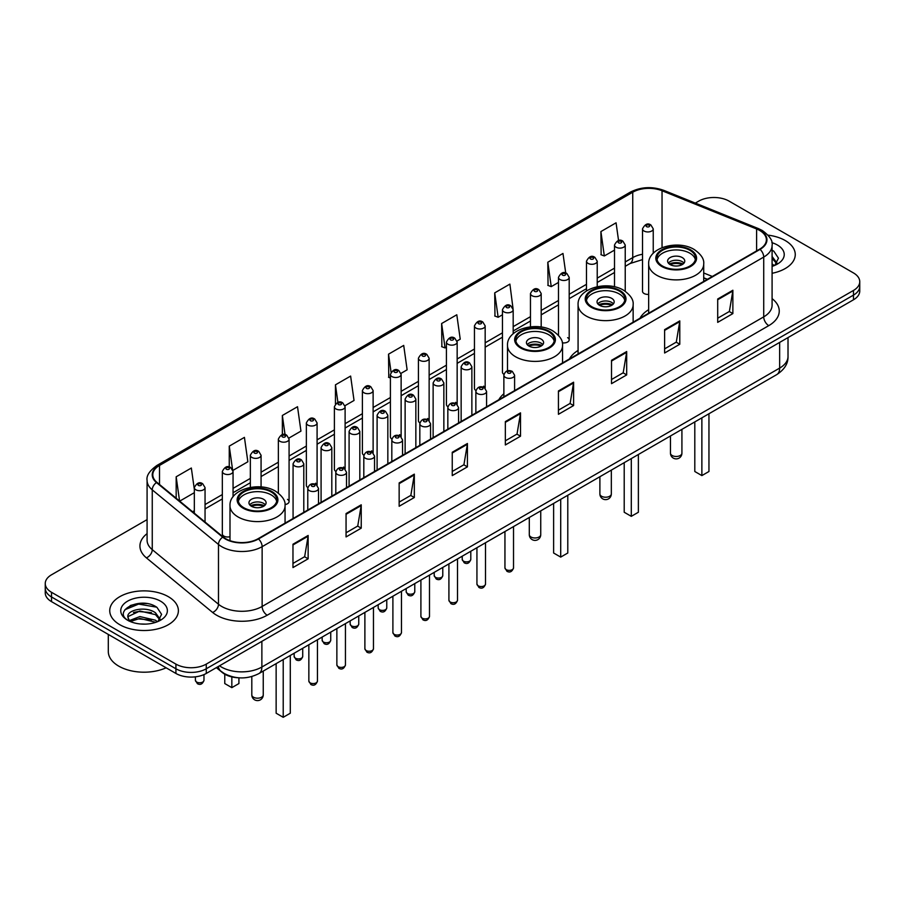 <?xml version="1.0" encoding="UTF-8"?>
<svg xmlns="http://www.w3.org/2000/svg" width="905" height="905" viewBox="0 0 905 905"><rect width="100%" height="100%" fill="white"/><g stroke="black" fill="none" stroke-linecap="round" stroke-linejoin="round"><path stroke-width="1.36" d="M503.87 393.766A37.897 21.878 0 0 0 498.825 399.739M578.08 350.439A37.897 21.878 0 0 0 569.415 358.991M648.659 309.68A37.897 21.878 0 0 0 639.993 318.232M513.18 333.753L513.18 309.714A5.362 3.1 180 0 1 509.866 312.576A5.362 3.1 180 0 1 504.028 311.908A5.362 3.1 180 0 1 502.456 309.714L502.456 372.193A5.362 3.1 0 0 0 503.961 374.342M485.171 388.222L485.171 325.891A5.362 3.1 180 0 1 481.856 328.753A5.362 3.1 180 0 1 476.007 328.074A5.362 3.1 180 0 1 474.446 325.891L474.446 388.358A5.362 3.1 0 0 0 475.951 390.519M455.588 402.34A5.362 3.1 0 0 1 457.149 404.399L457.161 342.056A5.362 3.1 180 0 1 453.846 344.918A5.362 3.1 180 0 1 447.998 344.251A5.362 3.1 180 0 1 446.425 342.056L446.425 404.535A5.362 3.1 0 0 0 447.941 406.684M429.14 420.576L429.14 358.233A5.362 3.1 180 0 1 425.836 361.095A5.362 3.1 180 0 1 419.988 360.428A5.362 3.1 180 0 1 418.415 358.233L418.415 420.701A5.362 3.1 0 0 0 419.931 422.861M399.558 434.683A5.362 3.1 0 0 1 401.13 436.742L401.13 374.41A5.362 3.1 180 0 1 397.815 377.261A5.362 3.1 180 0 1 391.978 376.593A5.362 3.1 180 0 1 390.406 374.41L390.406 436.877A5.362 3.1 0 0 0 391.91 439.027M373.12 452.919L373.12 390.575A5.362 3.1 180 0 1 369.806 393.437A5.362 3.1 180 0 1 363.968 392.77A5.362 3.1 180 0 1 362.396 390.575L362.396 453.054A5.362 3.1 0 0 0 363.901 455.204M343.538 467.037A5.362 3.1 0 0 1 345.099 469.084L345.11 406.752A5.362 3.1 180 0 1 341.796 409.614A5.362 3.1 180 0 1 335.947 408.936A5.362 3.1 180 0 1 334.386 406.752L334.386 469.22A5.362 3.1 0 0 0 335.891 471.381M315.528 483.202A5.362 3.1 0 0 1 317.089 485.261L317.089 422.918A5.362 3.1 180 0 1 313.786 425.78A5.362 3.1 180 0 1 307.938 425.112A5.362 3.1 180 0 1 306.365 422.918L306.365 485.397A5.362 3.1 0 0 0 307.881 487.546M233.06 496.811L233.06 471.437A5.362 3.1 180 0 1 229.746 474.299A5.362 3.1 180 0 1 223.908 473.632A5.362 3.1 180 0 1 222.336 471.437L222.336 533.916A5.362 3.1 0 0 0 223.908 536.099A5.362 3.1 0 0 0 229.994 536.71M653.24 253.31L653.24 228.852A5.362 3.1 180 0 1 649.926 231.714A5.362 3.1 180 0 1 644.089 231.047A5.362 3.1 180 0 1 642.516 228.852L642.516 291.32A5.362 3.1 0 0 0 644.089 293.514A5.362 3.1 0 0 0 648.659 294.385M707.28 279.385L703.717 277.948M562.288 342.803A5.362 3.1 0 0 0 569.2 339.839A5.362 3.1 0 0 0 567.627 337.656M485.159 388.222A5.362 3.1 0 0 0 483.598 386.175M429.14 420.565A5.362 3.1 0 0 0 427.567 418.517M373.109 452.907A5.362 3.1 0 0 0 371.548 450.86M285.007 504.571A5.362 3.1 0 0 0 289.08 501.574A5.362 3.1 0 0 0 287.507 499.379M238.388 677.777A21.449 12.387 180 0 1 222.313 672.528L216.363 667.619M146.927 603.601A28.598 16.516 0 0 0 130.184 605.592M147.085 519.617L51.528 574.788A21.449 12.387 0 0 0 45.25 583.544L45.25 592.877A21.449 12.387 0 0 0 51.528 601.644L175.921 673.456A21.449 12.387 0 0 0 206.261 673.456L853.472 299.793A21.449 12.387 0 0 0 859.75 291.037L859.75 286.365A21.449 12.387 0 0 1 853.472 295.12A21.449 12.387 0 0 0 859.75 286.365L859.75 281.693A21.449 12.387 0 0 0 853.472 272.937L729.079 201.125A21.449 12.387 0 0 0 698.739 201.125L695.323 203.093M45.25 583.544A21.449 12.387 0 0 0 51.528 592.3L175.921 664.112A21.449 12.387 0 0 0 206.261 664.112L206.261 668.784L853.472 295.12L206.261 668.784A21.449 12.387 0 0 1 175.921 668.784A21.449 12.387 0 0 0 206.261 668.784L206.261 673.456M51.528 592.3L51.528 596.972L175.921 668.784L51.528 596.972A21.449 12.387 0 0 1 45.25 588.216A21.449 12.387 0 0 0 51.528 596.972L51.528 601.644M785.212 240.526A34.322 19.82 0 0 0 768.062 235.153A34.322 19.82 0 0 1 785.212 240.526A34.322 19.82 0 0 1 795.257 254.543A34.322 19.82 0 0 0 785.212 240.526M168.33 596.678A34.322 19.82 0 0 0 130.931 592.379A34.322 19.82 0 0 0 109.743 610.694A34.322 19.82 0 0 0 119.788 624.699A34.322 19.82 0 0 0 157.199 628.998A34.322 19.82 0 0 0 178.387 610.694A34.322 19.82 0 0 0 168.33 596.678A34.322 19.82 0 0 0 130.931 592.379A34.322 19.82 0 0 0 109.743 610.694A34.322 19.82 0 0 0 119.788 624.699A34.322 19.82 0 0 0 157.199 628.998A34.322 19.82 0 0 0 178.387 610.694A34.322 19.82 0 0 0 168.33 596.678M759.668 230.458A22.885 13.213 180 0 1 766.377 239.802A22.885 13.213 180 0 1 759.668 249.135L258.083 538.724A22.885 13.213 180 0 1 223.162 536.97L156.938 482.365A22.885 13.213 180 0 1 152.798 474.786A22.885 13.213 180 0 1 159.506 465.442L632.742 192.222A22.885 13.213 180 0 1 662.041 190.74L756.614 228.976A22.885 13.213 180 0 1 759.668 230.458M760.076 230.221A23.451 13.541 0 0 0 756.942 228.705L662.37 190.48A23.451 13.541 0 0 0 632.335 191.996L159.099 465.215A23.451 13.541 0 0 0 156.475 482.557L222.687 537.151A23.451 13.541 0 0 0 258.491 538.961L760.076 249.373A23.451 13.541 0 0 0 760.076 230.221M292.971 544.222L292.971 567.571L308.141 558.815L308.141 535.466L292.971 544.222M292.971 563.43L304.657 556.688L308.085 536.235A5.724 3.303 -120 0 0 308.141 535.466M304.555 556.745L308.141 558.815M346.061 513.565L346.061 536.925L361.231 528.158L361.231 504.809L346.061 513.565M346.061 532.774L357.747 526.031L361.174 505.59A5.724 3.303 -120 0 0 361.231 504.809M357.645 526.088L361.231 528.158M399.15 482.919L399.15 506.268L414.32 497.512L414.32 474.152L399.15 482.919M399.15 502.128L410.836 495.374L414.264 474.933A5.724 3.303 -120 0 0 414.32 474.152M410.734 495.442L414.32 497.512M452.251 452.262L452.251 475.611L467.421 466.856L467.421 443.507L452.251 452.262M452.251 471.471L463.926 464.729L467.353 444.276A5.724 3.303 -120 0 0 467.421 443.507M463.824 464.785L467.421 466.856M717.699 299.001L717.699 322.361L732.869 313.594L732.869 290.245L717.699 299.001M717.699 318.209L729.385 311.467L732.812 291.014A5.724 3.303 -120 0 0 732.869 290.245M729.283 311.524L732.869 313.594M664.609 329.658L664.609 353.007L679.779 344.251L679.779 320.902L664.609 329.658M664.609 348.866L676.295 342.124L679.723 321.671A5.724 3.303 -120 0 0 679.779 320.902M676.193 342.181L679.779 344.251M611.52 360.303L611.52 383.663L626.69 374.908L626.69 351.547L611.52 360.303M611.52 379.512L623.206 372.769L626.633 352.328A5.724 3.303 -120 0 0 626.69 351.547M623.104 372.826L626.69 374.908M558.43 390.96L558.43 414.309L573.6 405.553L573.6 382.204L558.43 390.96M558.43 410.169L570.116 403.426L573.532 382.973A5.724 3.303 -120 0 0 573.6 382.204M570.014 403.483L573.6 405.553M505.341 421.606L505.341 444.966L520.511 436.21L520.511 412.85L505.341 421.606M505.341 440.826L517.027 434.072L520.443 413.63A5.724 3.303 -120 0 0 520.511 412.85M516.925 434.14L520.511 436.21M772.089 273.287A34.322 19.82 0 0 0 795.257 254.543A34.322 19.82 0 0 1 772.089 273.287M206.261 664.112L853.472 290.448A21.449 12.387 0 0 0 859.75 281.693M288.955 438.054L300.946 431.119L297.519 406.718L282.36 415.474L282.36 434.626M232.924 470.396L247.857 461.776L244.429 437.375L229.259 446.131L229.259 467.025M194.326 489.266L191.34 468.021L176.17 476.788L176.17 498.225M457.025 341.015L460.226 339.171L456.799 314.77L441.629 323.526L441.878 346.739M513.044 308.673L509.888 284.113L494.718 292.869L494.967 316.083M565.727 273.039L562.978 253.457L547.808 262.224L548.057 285.437M618.556 240.549L616.067 222.811L600.909 231.567L601.146 254.78M344.975 405.7L354.036 400.474L350.62 376.073L335.45 384.829L335.45 403.947M400.994 373.358L407.126 369.817L403.709 345.416L388.539 354.172L388.777 377.385M390.406 377.996L388.539 377.295M388.539 354.172L391.062 372.147M441.629 323.526L445.056 347.927L446.425 347.135M445.056 347.927L441.629 346.649M494.718 292.869L498.146 317.27L502.456 314.782M498.146 317.27L494.718 315.992M547.808 262.224L551.236 286.625L558.476 282.439M551.236 286.625L547.808 285.347M600.909 231.567L604.325 255.968L614.506 250.097M604.325 255.968L600.909 254.69M335.45 384.829L337.916 402.408M282.36 415.474L285.041 434.626M229.259 446.131L232.528 469.401M179.699 501.132L194.326 492.682M176.17 476.788L179.575 501.031M772.089 263.898L774.261 265.595M772.089 265.742L772.712 266.161M772.089 256.477L777.01 263.072M772.089 258.332L776.648 263.559M772.089 266.364A23.315 13.462 0 0 0 777.418 264.056A23.315 13.462 0 0 0 777.418 245.029A23.315 13.462 0 0 0 771.829 242.642M774.804 265.357L778.458 258.185L773.843 251.228M772.089 250.357L773.526 251.013M689.848 250.278A19.31 11.143 0 0 0 668.806 247.857A19.31 11.143 0 0 0 656.883 258.163A19.31 11.143 0 0 0 662.539 266.047A19.31 11.143 0 0 0 683.58 268.457A19.31 11.143 0 0 0 695.504 258.163A19.31 11.143 0 0 0 689.848 250.278M695.334 259.622A19.31 11.143 0 0 0 689.848 253.196A19.31 11.143 0 0 0 669.994 250.527A19.31 11.143 0 0 0 657.053 259.622M694.802 421.922L694.802 471.505L701.873 475.589L708.954 471.505L708.954 413.743M701.873 475.589L701.873 417.839M682.257 257.574A8.586 4.955 0 0 0 672.913 256.5A8.586 4.955 0 0 0 667.607 261.081A8.586 4.955 0 0 0 670.13 264.588A8.586 4.955 0 0 0 679.474 265.651A8.586 4.955 0 0 0 684.768 261.081A8.586 4.955 0 0 0 682.257 257.574M684.01 263.129A8.586 4.955 0 0 0 682.257 261.669A8.586 4.955 0 0 0 668.376 263.129M669.259 264A11.437 6.607 180 0 1 682.619 263.785L682.619 264.362M670.198 264.622A10.012 5.781 180 0 1 681.589 264.384L682.619 263.785M681.42 265.007L681.589 264.384M619.258 291.037A19.31 11.143 0 0 0 598.216 288.616A19.31 11.143 0 0 0 586.304 298.91A19.31 11.143 0 0 0 591.949 306.795A19.31 11.143 0 0 0 612.99 309.216A19.31 11.143 0 0 0 624.914 298.91A19.31 11.143 0 0 0 619.258 291.037M624.744 300.37A19.31 11.143 0 0 0 619.258 293.955A19.31 11.143 0 0 0 599.404 291.274A19.31 11.143 0 0 0 586.463 300.37M624.212 462.67L624.212 512.253L631.294 516.336L638.376 512.253L638.376 454.502M631.294 516.336L631.294 458.586M611.678 298.333A8.586 4.955 0 0 0 602.323 297.259A8.586 4.955 0 0 0 597.029 301.829A8.586 4.955 0 0 0 599.54 305.336A8.586 4.955 0 0 0 608.884 306.41A8.586 4.955 0 0 0 614.19 301.829A8.586 4.955 0 0 0 611.678 298.333M613.42 303.876A8.586 4.955 0 0 0 611.678 302.417A8.586 4.955 0 0 0 597.786 303.876M598.669 304.747A11.437 6.607 180 0 1 612.04 304.544L612.04 305.109M599.608 305.381A10.012 5.781 180 0 1 610.999 305.143L612.04 304.544M610.83 305.766L610.999 305.143M548.668 331.784A19.31 11.143 0 0 0 527.626 329.363A19.31 11.143 0 0 0 515.714 339.669A19.31 11.143 0 0 0 521.37 347.543A19.31 11.143 0 0 0 542.412 349.964A19.31 11.143 0 0 0 554.324 339.669A19.31 11.143 0 0 0 548.668 331.784M554.165 341.128A19.31 11.143 0 0 0 548.668 334.703A19.31 11.143 0 0 0 528.814 332.033A19.31 11.143 0 0 0 515.884 341.128M553.622 503.429L553.622 553.012L560.704 557.095L567.786 553.012L567.786 495.25M560.704 557.095L560.704 499.345M541.088 339.081A8.586 4.955 0 0 0 531.733 338.006A8.586 4.955 0 0 0 526.439 342.588A8.586 4.955 0 0 0 528.95 346.083A8.586 4.955 0 0 0 538.305 347.158A8.586 4.955 0 0 0 543.6 342.588A8.586 4.955 0 0 0 541.088 339.081M542.842 344.624A8.586 4.955 0 0 0 541.088 343.165A8.586 4.955 0 0 0 527.208 344.624M528.09 345.506A11.437 6.607 180 0 1 541.45 345.291L541.45 345.868M529.029 346.129A10.012 5.781 180 0 1 540.421 345.891L541.45 345.291M540.251 346.513L540.421 345.891M271.183 491.992A19.31 11.143 0 0 0 250.142 489.571A19.31 11.143 0 0 0 238.219 499.877A19.31 11.143 0 0 0 243.875 507.762A19.31 11.143 0 0 0 264.916 510.171A19.31 11.143 0 0 0 276.84 499.877A19.31 11.143 0 0 0 271.183 491.992M276.67 501.336A19.31 11.143 0 0 0 271.183 494.911A19.31 11.143 0 0 0 251.33 492.241A19.31 11.143 0 0 0 238.388 501.336M276.138 663.637L276.138 713.219L283.22 717.303L290.29 713.219L290.29 655.458M283.22 717.303L283.22 659.553M224.768 674.202L224.768 683.558L231.838 687.642L238.92 683.558L238.92 677.822M231.838 687.642L231.838 676.906M263.593 499.289A8.586 4.955 0 0 0 254.248 498.214A8.586 4.955 0 0 0 248.943 502.795A8.586 4.955 0 0 0 251.466 506.291A8.586 4.955 0 0 0 260.81 507.366A8.586 4.955 0 0 0 266.104 502.795A8.586 4.955 0 0 0 263.593 499.289M265.346 504.832A8.586 4.955 0 0 0 263.593 503.372A8.586 4.955 0 0 0 249.712 504.832M250.595 505.714A11.437 6.607 180 0 1 263.955 505.499L263.955 506.076M251.533 506.336A10.012 5.781 180 0 1 262.925 506.099L263.955 505.499M262.755 506.721L262.925 506.099M108.306 634.416L108.306 651.555A35.759 20.645 0 0 0 118.781 666.159A35.759 20.645 0 0 0 166.124 667.8M140.162 623.964L145.603 624.122M129.472 620.536L139.879 616.565L155.49 620.219L157.391 621.735M130.422 621.543L139.879 618.42L155.841 622.312M129.63 621.26L127.956 617.346A16.166 9.333 0 0 0 130.569 621.667M160.14 619.224L155.49 612.809C145.796 605.569 125.829 610.038 127.956 617.346L127.899 616.633M128.001 617.572L128.453 616.373L139.879 611.011L155.49 614.653L159.766 619.699M157.934 621.509L161.588 614.337L156.972 607.379C140.614 595.614 111.541 611.113 128.329 620.615L129.155 621.124M160.547 601.169A23.315 13.462 0 0 0 127.582 601.169A23.315 13.462 0 0 0 127.582 620.208A23.315 13.462 0 0 0 160.547 620.208A23.315 13.462 0 0 0 160.547 601.169M124.913 609.71L138.612 604.099L156.655 607.165M133.465 612.447L138.612 611.509L151.486 612.617M133.465 619.857L138.612 618.93L151.486 620.027M219.508 665.808A28.598 16.516 0 0 0 221.431 667.03A28.598 16.516 0 0 0 261.873 667.03L779.646 368.097A28.598 16.516 0 0 0 788.017 356.423C788.232 363.516 784.454 369.591 776.682 374.647L258.909 673.58A14.299 8.258 60 0 0 261.873 667.03L261.873 641.34M779.646 342.407L779.646 368.097A14.299 8.258 60 0 1 776.682 374.647M218.343 666.476A14.299 9.57 129.5 0 0 220.843 671.125L216.499 667.539M853.472 299.793L853.472 290.448M175.921 673.456L175.921 664.112M772.089 298.639A35.759 20.645 180 0 1 768.775 325.63L267.19 615.219A7.15 4.129 60 0 1 262.133 606.452L763.718 316.863A28.598 16.516 0 0 0 772.089 305.189L772.089 245.402A28.598 16.516 180 0 1 763.718 257.077A7.15 4.129 -120 0 0 760.076 249.373M267.19 615.219A35.759 20.645 180 0 1 216.623 615.219A35.759 20.645 180 0 1 212.618 612.459L146.395 557.853A35.759 20.645 180 0 1 147.085 533.633M221.68 606.452A28.598 16.516 0 0 0 262.133 606.452L262.133 546.665A28.598 16.516 180 0 1 218.478 544.459L152.255 489.865A28.598 16.516 180 0 1 147.085 480.397L147.085 540.183A28.598 16.516 0 0 0 152.255 549.652L218.478 604.246A28.598 16.516 0 0 0 221.68 606.452M772.089 245.402C773.051 240.934 769.759 235.956 762.236 230.458L758.481 228.626A7.15 3.349 112 0 0 756.942 228.705M758.481 228.626L663.908 190.401C652.064 186.204 640.819 186.815 630.174 192.222A7.15 4.129 60 0 1 632.335 191.996M159.099 465.215A7.15 4.129 -120 0 0 156.938 465.442C149.517 470.781 146.225 475.759 147.085 480.397M156.475 482.557A7.15 4.785 129.5 0 0 152.255 489.865L152.255 549.652A7.15 4.785 -50.5 0 1 146.395 557.853M663.908 190.401A7.15 3.349 112 0 0 662.37 190.48M222.687 537.151A7.15 4.785 129.5 0 0 218.478 544.459L218.478 604.246A7.15 4.785 -50.5 0 1 212.618 612.459M258.491 538.961A7.15 4.129 60 0 1 262.133 546.665L763.718 257.077L763.718 316.863A7.15 4.129 60 0 0 768.775 325.63M159.506 465.442L159.506 484.48M756.614 228.976L756.614 250.9M662.041 190.74L662.041 247.642M712.337 276.466L703.717 272.982M642.516 254.271A22.885 13.213 0 0 0 632.742 257.62L625.231 261.952M632.742 192.222L632.742 257.62A12.874 7.432 60 0 1 630.072 263.513L625.231 266.308M614.506 268.151L597.221 278.129M586.485 284.317L569.2 294.295M558.476 300.494L541.19 310.472M530.466 316.66L513.18 326.648M502.456 332.836L485.171 342.814M474.446 349.013L457.161 358.991M446.425 365.179L429.14 375.168M418.415 381.356L401.13 391.333M390.406 397.533L373.12 407.51M362.396 413.698L345.11 423.676M334.386 429.875L317.089 439.853M306.365 446.041L289.08 456.03M278.355 462.217L261.07 472.195M250.346 478.394L233.06 488.372M222.336 494.56L205.05 504.549M194.326 510.737L192.573 511.744M505.341 422.352L520.443 413.63M558.43 391.695L573.532 382.973M611.52 361.05L626.633 352.328M664.609 330.393L679.723 321.671M717.699 299.747L732.812 291.014M452.251 452.998L467.353 444.276M399.15 483.655L414.264 474.933M346.061 514.312L361.174 505.59M292.971 544.957L308.085 536.235M661.781 266.477A20.385 11.765 0 0 0 690.606 266.477A20.385 11.765 0 0 0 690.606 249.837A20.385 11.765 0 0 0 661.781 249.837A20.385 11.765 0 0 0 661.781 266.477M703.717 281.444L703.717 264A27.535 15.894 180 0 1 686.725 278.683A27.535 15.894 180 0 1 656.725 275.233A27.535 15.894 180 0 1 648.659 264L648.659 313.232M672.144 455.509A5.724 3.303 180 0 1 670.469 453.167A5.724 5.724 0 0 0 679.055 458.122A5.724 5.724 0 0 0 681.918 453.167A5.724 3.303 180 0 1 680.232 455.509A5.724 3.303 180 0 1 672.144 455.509M591.191 307.236A20.385 11.765 0 0 0 620.016 307.236A20.385 11.765 0 0 0 620.016 290.596A20.385 11.765 0 0 0 591.191 290.596A20.385 11.765 0 0 0 591.191 307.236M633.138 322.191L633.138 304.747A27.535 15.894 180 0 1 616.147 319.431A27.535 15.894 180 0 1 586.135 315.992A27.535 15.894 180 0 1 578.08 304.747L578.08 353.979M601.565 496.257A5.724 3.303 180 0 1 599.891 493.926A5.724 5.724 0 0 0 608.465 498.881A5.724 5.724 0 0 0 611.327 493.926A5.724 3.303 180 0 1 609.653 496.257A5.724 3.303 180 0 1 601.565 496.257M520.613 347.984A20.385 11.765 0 0 0 549.426 347.984A20.385 11.765 0 0 0 549.426 331.343A20.385 11.765 0 0 0 520.613 331.343A20.385 11.765 0 0 0 520.613 347.984M562.548 362.95L562.548 345.506A27.535 15.894 180 0 1 545.557 360.19A27.535 15.894 180 0 1 515.556 356.74A27.535 15.894 180 0 1 507.49 345.506L507.49 370.846M530.975 537.004A5.724 3.303 180 0 1 529.301 534.674A5.724 5.724 0 0 0 537.875 539.629A5.724 5.724 0 0 0 540.738 534.674A5.724 3.303 180 0 1 539.063 537.004A5.724 3.303 180 0 1 530.975 537.004M243.117 508.191A20.385 11.765 0 0 0 271.941 508.191A20.385 11.765 0 0 0 271.941 491.551A20.385 11.765 0 0 0 243.117 491.551A20.385 11.765 0 0 0 243.117 508.191M285.064 523.158L285.064 505.714A27.535 15.894 180 0 1 268.061 520.398A27.535 15.894 180 0 1 238.06 516.947A27.535 15.894 180 0 1 229.994 505.714L229.994 540.67M253.479 697.223A5.724 3.303 180 0 1 251.805 694.882A5.724 5.724 0 0 0 260.391 699.837A5.724 5.724 0 0 0 263.253 694.882A5.724 3.303 180 0 1 261.568 697.223A5.724 3.303 180 0 1 253.479 697.223M513.52 567.899C512.106 571.756 509.911 572.888 506.936 571.281L504.945 567.899A4.287 2.477 0 0 0 506.2 569.652A4.287 2.477 0 0 0 510.873 570.184A4.287 2.477 0 0 0 513.52 567.899L513.52 526.586M505.443 377.408A5.362 3.1 180 0 1 503.87 375.224C505.239 370.824 508.044 369.545 512.287 371.401L514.594 375.224A5.362 3.1 180 0 1 511.28 378.086A5.362 3.1 180 0 1 505.443 377.408M510.499 371.57A1.787 1.029 0 0 0 507.965 371.57A1.787 1.029 0 0 0 507.965 373.03A1.787 1.029 0 0 0 510.499 373.03A1.787 1.029 0 0 0 510.499 371.57M485.51 584.064C484.096 587.922 481.901 589.053 478.926 587.458L476.935 584.064A4.287 2.477 0 0 0 478.191 585.818A4.287 2.477 0 0 0 482.863 586.361A4.287 2.477 0 0 0 485.51 584.064L485.51 542.751M477.433 393.585A5.362 3.1 180 0 1 475.86 391.39C477.229 387.001 480.035 385.722 484.277 387.566L486.585 391.39A5.362 3.1 180 0 1 483.27 394.252A5.362 3.1 180 0 1 477.433 393.585M482.489 387.747A1.787 1.029 0 0 0 479.955 387.747A1.787 1.029 0 0 0 479.955 389.207A1.787 1.029 0 0 0 482.489 389.207A1.787 1.029 0 0 0 482.489 387.747M457.5 600.241C456.086 604.099 453.891 605.23 450.916 603.624L448.914 600.241A4.287 2.477 0 0 0 450.17 601.995A4.287 2.477 0 0 0 454.853 602.526A4.287 2.477 0 0 0 457.5 600.241L457.5 558.928M449.412 409.761A5.362 3.1 180 0 1 447.839 407.567C449.219 403.166 452.025 401.888 456.256 403.743L458.575 407.567A5.362 3.1 180 0 1 455.26 410.429A5.362 3.1 180 0 1 449.412 409.761M454.468 403.924A1.787 1.029 0 0 0 451.946 403.924A1.787 1.029 0 0 0 451.946 405.383A1.787 1.029 0 0 0 454.468 405.383A1.787 1.029 0 0 0 454.468 403.924M429.49 616.418C428.076 620.276 425.882 621.407 422.906 619.801L420.904 616.418A4.287 2.477 0 0 0 422.16 618.16A4.287 2.477 0 0 0 426.843 618.703A4.287 2.477 0 0 0 429.49 616.418L429.49 575.105M421.402 425.927A5.362 3.1 180 0 1 419.83 423.744C421.198 419.343 424.004 418.065 428.246 419.909L430.554 423.744A5.362 3.1 180 0 1 427.251 426.606A5.362 3.1 180 0 1 421.402 425.927M426.459 420.09A1.787 1.029 0 0 0 423.936 420.09A1.787 1.029 0 0 0 423.936 421.549A1.787 1.029 0 0 0 426.459 421.549A1.787 1.029 0 0 0 426.459 420.09M401.469 632.584C400.067 636.441 397.872 637.573 394.885 635.977L392.894 632.584A4.287 2.477 0 0 0 394.15 634.337A4.287 2.477 0 0 0 398.822 634.869A4.287 2.477 0 0 0 401.469 632.584L401.469 591.27M393.392 442.104A5.362 3.1 180 0 1 391.82 439.909C393.189 435.509 395.994 434.242 400.236 436.086L402.544 439.909A5.362 3.1 180 0 1 399.241 442.771A5.362 3.1 180 0 1 393.392 442.104M398.449 436.267A1.787 1.029 0 0 0 395.915 436.267A1.787 1.029 0 0 0 395.915 437.726A1.787 1.029 0 0 0 398.449 437.726A1.787 1.029 0 0 0 398.449 436.267M373.46 648.761C372.046 652.618 369.851 653.749 366.876 652.143L364.885 648.761A4.287 2.477 0 0 0 366.14 650.514A4.287 2.477 0 0 0 370.812 651.046A4.287 2.477 0 0 0 373.46 648.761L373.46 607.447M365.382 458.269A5.362 3.1 180 0 1 363.81 456.086C365.179 451.685 367.984 450.407 372.227 452.262L374.534 456.086A5.362 3.1 180 0 1 371.22 458.948A5.362 3.1 180 0 1 365.382 458.269M370.439 452.432A1.787 1.029 0 0 0 367.905 452.432A1.787 1.029 0 0 0 367.905 453.891A1.787 1.029 0 0 0 370.439 453.891A1.787 1.029 0 0 0 370.439 452.432M345.45 664.926C344.036 668.795 341.841 669.915 338.866 668.32L336.864 664.926A4.287 2.477 0 0 0 338.131 666.68A4.287 2.477 0 0 0 342.803 667.223A4.287 2.477 0 0 0 345.45 664.926L345.45 623.613M337.373 474.446A5.362 3.1 180 0 1 335.8 472.263C337.169 467.862 339.975 466.584 344.217 468.428L346.525 472.263A5.362 3.1 180 0 1 343.21 475.114A5.362 3.1 180 0 1 337.373 474.446M342.429 468.609A1.787 1.029 0 0 0 339.895 468.609A1.787 1.029 0 0 0 339.895 470.068A1.787 1.029 0 0 0 342.429 470.068A1.787 1.029 0 0 0 342.429 468.609M317.44 681.103C316.026 684.961 313.831 686.092 310.856 684.497L308.854 681.103A4.287 2.477 0 0 0 310.11 682.856A4.287 2.477 0 0 0 314.793 683.388A4.287 2.477 0 0 0 317.44 681.103L317.44 639.79M309.352 490.623A5.362 3.1 180 0 1 307.779 488.429C309.159 484.028 311.965 482.761 316.196 484.605L318.515 488.429A5.362 3.1 180 0 1 315.2 491.291A5.362 3.1 180 0 1 309.352 490.623M314.408 484.786A1.787 1.029 0 0 0 311.886 484.786A1.787 1.029 0 0 0 311.886 486.245A1.787 1.029 0 0 0 314.408 486.245A1.787 1.029 0 0 0 314.408 484.786M463.473 561.157A4.287 2.477 0 0 0 468.145 561.688A4.287 2.477 0 0 0 470.792 559.403C469.378 563.261 467.184 564.392 464.208 562.786L462.217 559.403A4.287 2.477 0 0 0 463.473 561.157M471.867 415.305L471.867 366.729A5.362 3.1 180 0 1 468.564 369.591A5.362 3.1 180 0 1 462.715 368.912A5.362 3.1 180 0 1 461.143 366.729L461.143 421.492M465.238 364.534A1.787 1.029 0 0 0 467.772 364.534A1.787 1.029 0 0 0 467.772 363.075A1.787 1.029 0 0 0 465.238 363.075A1.787 1.029 0 0 0 465.238 364.534M435.463 577.322A4.287 2.477 0 0 0 440.135 577.865A4.287 2.477 0 0 0 442.783 575.569C441.369 579.426 439.174 580.558 436.199 578.962L434.208 575.569A4.287 2.477 0 0 0 435.463 577.322M443.857 431.47L443.857 382.906A5.362 3.1 180 0 1 440.543 385.756A5.362 3.1 180 0 1 434.705 385.089A5.362 3.1 180 0 1 433.133 382.906L433.133 437.669M437.228 380.711A1.787 1.029 0 0 0 439.762 380.711A1.787 1.029 0 0 0 439.762 379.252A1.787 1.029 0 0 0 437.228 379.252A1.787 1.029 0 0 0 437.228 380.711M407.454 593.499A4.287 2.477 0 0 0 412.126 594.031A4.287 2.477 0 0 0 414.773 591.746C413.359 595.603 411.164 596.734 408.189 595.139L406.187 591.746A4.287 2.477 0 0 0 407.454 593.499M415.848 447.647L415.848 399.071A5.362 3.1 180 0 1 412.533 401.933A5.362 3.1 180 0 1 406.684 401.266A5.362 3.1 180 0 1 405.123 399.071L405.123 453.835M409.218 396.888A1.787 1.029 0 0 0 411.741 396.888A1.787 1.029 0 0 0 411.741 395.428A1.787 1.029 0 0 0 409.218 395.428A1.787 1.029 0 0 0 409.218 396.888M379.433 609.665A4.287 2.477 0 0 0 384.116 610.208A4.287 2.477 0 0 0 386.763 607.922C385.349 611.78 383.154 612.911 380.179 611.305L378.177 607.922A4.287 2.477 0 0 0 379.433 609.665M387.838 463.824L387.838 415.248A5.362 3.1 180 0 1 384.523 418.11A5.362 3.1 180 0 1 378.675 417.431A5.362 3.1 180 0 1 377.102 415.248L377.102 470.012M381.209 413.053A1.787 1.029 0 0 0 383.731 413.053A1.787 1.029 0 0 0 383.731 411.594A1.787 1.029 0 0 0 381.209 411.594A1.787 1.029 0 0 0 381.209 413.053M351.423 625.841A4.287 2.477 0 0 0 356.095 626.384A4.287 2.477 0 0 0 358.753 624.088C357.339 627.946 355.145 629.077 352.169 627.482L350.167 624.088A4.287 2.477 0 0 0 351.423 625.841M359.817 479.989L359.817 431.414A5.362 3.1 180 0 1 356.513 434.276A5.362 3.1 180 0 1 350.665 433.608A5.362 3.1 180 0 1 349.092 431.414L349.092 486.189M353.199 429.23A1.787 1.029 0 0 0 355.722 429.23A1.787 1.029 0 0 0 355.722 427.771A1.787 1.029 0 0 0 353.199 427.771A1.787 1.029 0 0 0 353.199 429.23M323.413 642.018A4.287 2.477 0 0 0 328.085 642.55A4.287 2.477 0 0 0 330.732 640.265C329.318 644.122 327.124 645.254 324.148 643.647L322.157 640.265A4.287 2.477 0 0 0 323.413 642.018M331.807 496.166L331.807 447.59A5.362 3.1 180 0 1 328.504 450.452A5.362 3.1 180 0 1 322.655 449.785A5.362 3.1 180 0 1 321.083 447.59L321.083 502.354M325.178 445.396A1.787 1.029 0 0 0 327.712 445.396A1.787 1.029 0 0 0 327.712 443.936A1.787 1.029 0 0 0 325.178 443.936A1.787 1.029 0 0 0 325.178 445.396M295.403 658.184A4.287 2.477 0 0 0 300.075 658.727A4.287 2.477 0 0 0 302.723 656.43C301.308 660.299 299.114 661.419 296.139 659.824L294.148 656.43A4.287 2.477 0 0 0 295.403 658.184M303.797 512.332L303.797 463.767A5.362 3.1 180 0 1 300.483 466.629A5.362 3.1 180 0 1 294.645 465.951A5.362 3.1 180 0 1 293.073 463.767L293.073 518.531M297.168 461.573A1.787 1.029 0 0 0 299.702 461.573A1.787 1.029 0 0 0 299.702 460.113A1.787 1.029 0 0 0 297.168 460.113A1.787 1.029 0 0 0 297.168 461.573M646.611 226.657A1.787 1.029 0 0 0 649.145 226.657A1.787 1.029 0 0 0 649.145 225.198A1.787 1.029 0 0 0 646.611 225.198A1.787 1.029 0 0 0 646.611 226.657M625.231 291.263L625.231 245.029A5.362 3.1 180 0 1 621.916 247.88A5.362 3.1 180 0 1 616.067 247.212A5.362 3.1 180 0 1 614.506 245.029L614.506 286.795M618.601 242.834A1.787 1.029 0 0 0 621.124 242.834A1.787 1.029 0 0 0 621.124 241.375A1.787 1.029 0 0 0 618.601 241.375A1.787 1.029 0 0 0 618.601 242.834M597.221 286.681L597.221 261.194A5.362 3.1 180 0 1 593.906 264.056A5.362 3.1 180 0 1 588.058 263.389A5.362 3.1 180 0 1 586.485 261.194L586.485 290.935M590.592 259.011A1.787 1.029 0 0 0 593.114 259.011A1.787 1.029 0 0 0 593.114 257.552A1.787 1.029 0 0 0 590.592 257.552A1.787 1.029 0 0 0 590.592 259.011M569.2 339.839L569.2 277.371A5.362 3.1 180 0 1 565.897 280.233A5.362 3.1 180 0 1 560.048 279.555A5.362 3.1 180 0 1 558.476 277.371L558.476 335.359M562.571 275.177A1.787 1.029 0 0 0 565.105 275.177A1.787 1.029 0 0 0 565.105 273.717A1.787 1.029 0 0 0 562.571 273.717A1.787 1.029 0 0 0 562.571 275.177M541.19 327.044L541.19 293.537A5.362 3.1 180 0 1 537.875 296.399A5.362 3.1 180 0 1 532.038 295.731A5.362 3.1 180 0 1 530.466 293.537L530.466 326.829M534.561 291.353A1.787 1.029 0 0 0 537.095 291.353A1.787 1.029 0 0 0 537.095 289.894A1.787 1.029 0 0 0 534.561 289.894A1.787 1.029 0 0 0 534.561 291.353M506.551 307.53A1.787 1.029 0 0 0 509.085 307.53A1.787 1.029 0 0 0 509.085 306.071A1.787 1.029 0 0 0 506.551 306.071A1.787 1.029 0 0 0 506.551 307.53M478.541 323.696A1.787 1.029 0 0 0 481.064 323.696A1.787 1.029 0 0 0 481.064 322.237A1.787 1.029 0 0 0 478.541 322.237A1.787 1.029 0 0 0 478.541 323.696M450.532 339.873A1.787 1.029 0 0 0 453.054 339.873A1.787 1.029 0 0 0 453.054 338.413A1.787 1.029 0 0 0 450.532 338.413A1.787 1.029 0 0 0 450.532 339.873M422.511 356.038A1.787 1.029 0 0 0 425.045 356.038A1.787 1.029 0 0 0 425.045 354.579A1.787 1.029 0 0 0 422.511 354.579A1.787 1.029 0 0 0 422.511 356.038M394.501 372.215A1.787 1.029 0 0 0 397.035 372.215A1.787 1.029 0 0 0 397.035 370.756A1.787 1.029 0 0 0 394.501 370.756A1.787 1.029 0 0 0 394.501 372.215M366.491 388.392A1.787 1.029 0 0 0 369.025 388.392A1.787 1.029 0 0 0 369.025 386.933A1.787 1.029 0 0 0 366.491 386.933A1.787 1.029 0 0 0 366.491 388.392M338.481 404.558A1.787 1.029 0 0 0 341.004 404.558A1.787 1.029 0 0 0 341.004 403.098A1.787 1.029 0 0 0 338.481 403.098A1.787 1.029 0 0 0 338.481 404.558M310.472 420.735A1.787 1.029 0 0 0 312.994 420.735A1.787 1.029 0 0 0 312.994 419.275A1.787 1.029 0 0 0 310.472 419.275A1.787 1.029 0 0 0 310.472 420.735M289.08 501.574L289.08 439.095A5.362 3.1 180 0 1 285.776 441.957A5.362 3.1 180 0 1 279.928 441.289A5.362 3.1 180 0 1 278.355 439.095L278.355 493.112M282.451 436.911A1.787 1.029 0 0 0 284.985 436.911A1.787 1.029 0 0 0 284.985 435.452A1.787 1.029 0 0 0 282.451 435.452A1.787 1.029 0 0 0 282.451 436.911M261.07 486.947L261.07 455.272A5.362 3.1 180 0 1 257.755 458.134A5.362 3.1 180 0 1 251.918 457.455A5.362 3.1 180 0 1 250.346 455.272L250.346 487.41M254.441 453.077A1.787 1.029 0 0 0 256.975 453.077A1.787 1.029 0 0 0 256.975 451.618A1.787 1.029 0 0 0 254.441 451.618A1.787 1.029 0 0 0 254.441 453.077M226.431 469.254A1.787 1.029 0 0 0 228.965 469.254A1.787 1.029 0 0 0 228.965 467.795A1.787 1.029 0 0 0 226.431 467.795A1.787 1.029 0 0 0 226.431 469.254M196.645 682.042A4.287 2.477 0 0 0 201.329 682.574A4.287 2.477 0 0 0 203.976 680.289C202.562 684.146 200.367 685.277 197.392 683.671L195.39 680.289A4.287 2.477 0 0 0 196.645 682.042M205.05 522.027L205.05 487.614A5.362 3.1 180 0 1 201.736 490.476A5.362 3.1 180 0 1 195.887 489.797A5.362 3.1 180 0 1 194.326 487.614L194.326 513.192M198.421 485.419A1.787 1.029 0 0 0 200.944 485.419A1.787 1.029 0 0 0 200.944 483.96A1.787 1.029 0 0 0 198.421 483.96A1.787 1.029 0 0 0 198.421 485.419M258.909 673.58C247.404 679.361 235.9 679.361 224.383 673.58L220.843 671.125M788.017 356.423L788.017 337.576M630.174 192.222L156.938 465.442M642.516 259.611L630.072 263.513M614.506 272.495L597.221 282.484M586.485 288.672L569.2 298.65M558.476 304.849L541.19 314.827M530.466 321.015L513.18 331.004M502.456 337.192L485.171 347.169M474.446 353.369L457.161 363.346M446.425 369.534L429.14 379.512M418.415 385.711L401.13 395.689M390.406 401.877L373.12 411.865M362.396 418.053L345.11 428.031M334.386 434.23L317.089 444.208M306.365 450.396L289.08 460.385M278.355 466.573L261.07 476.55M250.346 482.75L233.06 492.727M222.336 498.915L205.05 508.893M707.439 279.294L703.717 277.801M703.717 264C704.328 259.158 701.149 254.316 694.18 249.486C677.947 239.44 647.708 247.495 648.659 264M681.918 429.366L681.918 453.167M670.469 435.972L670.469 453.167M633.138 304.747C633.738 299.906 630.559 295.064 623.59 290.245C607.357 280.199 577.119 288.254 578.08 304.747M611.327 470.114L611.327 493.926M599.891 476.72L599.891 493.926M562.548 345.506C563.159 340.653 559.969 335.823 553 330.992C536.778 320.947 506.54 329.001 507.49 345.506M540.738 510.873L540.738 534.674M529.301 517.479L529.301 534.674M285.064 505.714C285.663 500.861 282.484 496.031 275.516 491.2C259.283 481.155 229.044 489.209 229.994 505.714M263.253 671.08L263.253 694.882M251.805 676.544L251.805 694.882M504.945 567.899L504.945 531.54M503.87 396.831L503.87 375.224M514.594 390.632L514.594 375.224M476.935 584.064L476.935 547.706M475.86 412.997L475.86 391.39M486.585 406.809L486.585 391.39M448.914 600.241L448.914 563.883M447.839 429.174L447.839 407.567M458.575 422.974L458.575 407.567M420.904 616.418L420.904 580.048M419.83 445.339L419.83 423.744M430.554 439.151L430.554 423.744M392.894 632.584L392.894 596.225M391.82 461.516L391.82 439.909M402.544 455.328L402.544 439.909M364.885 648.761L364.885 612.402M363.81 477.693L363.81 456.086M374.534 471.494L374.534 456.086M336.864 664.926L336.864 628.568M335.8 493.859L335.8 472.263M346.525 487.671L346.525 472.263M308.854 681.103L308.854 644.745M307.779 510.035L307.779 488.429M318.515 503.847L318.515 488.429M470.792 559.403L470.792 551.247M471.867 366.729L469.559 362.905C466.448 360.654 463.643 361.932 461.143 366.729M462.217 559.403L462.217 556.202M442.783 575.569L442.783 567.424M443.857 382.906L441.55 379.071C438.439 376.831 435.633 378.098 433.133 382.906M434.208 575.569L434.208 572.379M414.773 591.746L414.773 583.589M415.848 399.071L413.528 395.247C410.418 392.996 407.623 394.275 405.123 399.071M406.187 591.746L406.187 588.544M386.763 607.922L386.763 599.766M387.838 415.248L385.519 411.424C382.408 409.173 379.602 410.451 377.102 415.248M378.177 607.922L378.177 604.721M358.753 624.088L358.753 615.943M359.817 431.414L357.509 427.59C354.398 425.35 351.593 426.617 349.092 431.414M350.167 624.088L350.167 620.898M330.732 640.265L330.732 632.109M331.807 447.59L329.499 443.767C326.388 441.516 323.583 442.794 321.083 447.59M322.157 640.265L322.157 637.063M302.723 656.43L302.723 648.285M303.797 463.767L301.489 459.932C298.379 457.692 295.573 458.971 293.073 463.767M294.148 656.43L294.148 653.24M653.24 228.852L650.933 225.028C647.822 222.777 645.016 224.055 642.516 228.852M625.231 245.029L622.912 241.194C619.801 238.954 616.995 240.232 614.506 245.029M597.221 261.194L594.902 257.371C591.791 255.12 588.985 256.398 586.485 261.194M569.2 277.371L566.892 273.548C563.781 271.296 560.976 272.575 558.476 277.371M541.19 293.537L538.882 289.713C535.771 287.473 532.966 288.74 530.466 293.537M513.18 309.714L510.873 305.89C507.762 303.639 504.956 304.917 502.456 309.714M485.171 325.891L482.851 322.056C479.74 319.816 476.935 321.094 474.446 325.891M457.161 342.056L454.842 338.232C451.731 335.993 448.925 337.26 446.425 342.056M429.14 358.233L426.832 354.409C423.721 352.158 420.916 353.436 418.415 358.233M401.13 374.41L398.822 370.575C395.711 368.335 392.906 369.613 390.406 374.41M373.12 390.575L370.812 386.752C367.702 384.501 364.896 385.779 362.396 390.575M345.11 406.752L342.791 402.929C339.68 400.677 336.875 401.956 334.386 406.752M317.089 422.918L314.782 419.094C311.671 416.854 308.865 418.121 306.365 422.918M289.08 439.095L286.772 435.271C283.661 433.02 280.855 434.298 278.355 439.095M261.07 455.272L258.762 451.437C255.651 449.197 252.846 450.475 250.346 455.272M233.06 471.437L230.752 467.614C227.641 465.374 224.836 466.641 222.336 471.437M203.976 680.289L203.976 674.598M205.05 487.614L202.731 483.79C199.62 481.539 196.815 482.818 194.326 487.614M195.39 680.289L195.39 676.827"/></g></svg>
